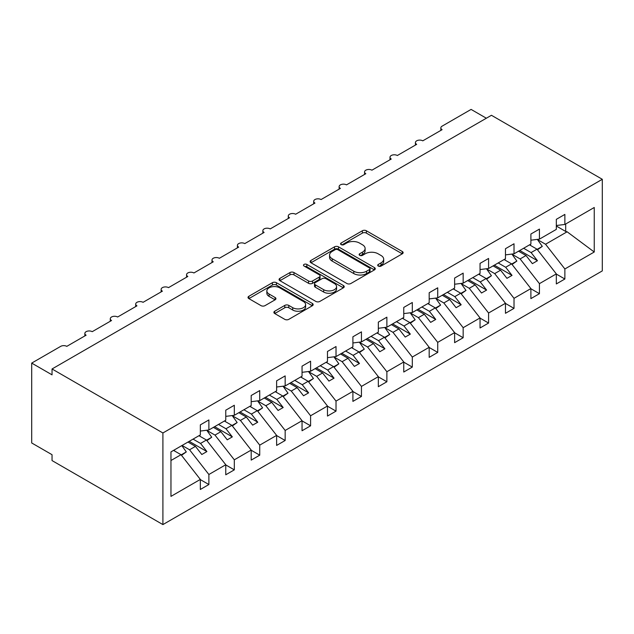 <?xml version="1.0" encoding="UTF-8"?>
<svg xmlns="http://www.w3.org/2000/svg" width="634" height="634" viewBox="0 0 634 634"><rect width="100%" height="100%" fill="white"/><g stroke="black" fill="none" stroke-linecap="round" stroke-linejoin="round"><path stroke-width="0.95" d="M378.284 266.066A1.973 1.141 0 0 0 381.082 266.066L402.297 253.814A2.821 1.633 0 0 0 403.129 252.665A2.821 1.633 0 0 0 402.297 251.508L366.357 230.76A2.821 1.633 0 0 0 362.363 230.76L341.147 243.004A1.973 1.141 0 0 0 340.569 243.813A1.973 1.141 0 0 0 341.147 244.621A1.973 1.141 0 0 0 343.945 244.621L346.687 243.036A9.034 5.215 0 0 1 359.47 243.036L362.466 244.764A9.034 5.215 0 0 1 365.113 248.457A9.034 5.215 0 0 1 362.466 252.142L359.716 253.727A1.973 1.141 0 0 0 359.137 254.535A1.973 1.141 0 0 0 359.716 255.343A1.973 1.141 0 0 0 362.513 255.343L365.255 253.758A9.034 5.215 0 0 1 378.038 253.758L381.034 255.486A9.034 5.215 0 0 1 383.681 259.171A9.034 5.215 0 0 1 381.034 262.864L378.284 264.449A1.973 1.141 0 0 0 377.706 265.258A1.973 1.141 0 0 0 378.284 266.066L378.284 264.449M274.704 311.223A2.821 1.633 0 0 0 273.88 312.38A2.821 1.633 0 0 0 274.704 313.529L284.793 319.354A2.821 1.633 0 0 0 288.787 319.354L312.348 305.747A2.821 1.633 0 0 0 313.172 304.597A2.821 1.633 0 0 0 312.348 303.44L276.408 282.693A2.821 1.633 0 0 0 272.414 282.693L248.853 296.292A2.821 1.633 0 0 0 248.021 297.449A2.821 1.633 0 0 0 248.853 298.598L261.026 305.636A2.821 1.633 0 0 0 265.02 305.636L275.108 299.811A2.821 1.633 0 0 0 275.933 298.662A2.821 1.633 0 0 0 275.108 297.504L269.07 294.017A7.553 4.359 0 0 1 266.851 290.935A7.553 4.359 0 0 1 271.518 286.909A7.553 4.359 0 0 1 279.752 287.852L303.409 301.515A7.553 4.359 0 0 1 305.62 304.597A7.553 4.359 0 0 1 300.96 308.623A7.553 4.359 0 0 1 292.726 307.68L288.787 305.398A2.821 1.633 0 0 0 284.793 305.398L274.704 311.223L274.704 313.529M602.3 179.295L162.906 432.974L162.906 524.587L602.3 270.9L602.3 179.295L491.437 115.285L52.043 368.972L52.043 374.845L31.7 363.1L60.69 346.362A4.319 2.488 0 0 1 66.792 346.362L86.113 335.204A4.319 2.488 0 0 1 84.853 333.444A4.319 2.488 0 0 1 87.516 331.138A4.319 2.488 0 0 1 92.215 331.677L111.544 320.527A4.319 2.488 0 0 1 110.276 318.759A4.319 2.488 0 0 1 112.947 316.461A4.319 2.488 0 0 1 117.647 317L136.968 305.842A4.319 2.488 0 0 1 135.708 304.082A4.319 2.488 0 0 1 138.37 301.776A4.319 2.488 0 0 1 143.07 302.315L162.399 291.164A4.319 2.488 0 0 1 161.131 289.397A4.319 2.488 0 0 1 163.802 287.099A4.319 2.488 0 0 1 168.501 287.638L187.83 276.479A4.319 2.488 0 0 1 186.562 274.72A4.319 2.488 0 0 1 189.225 272.414A4.319 2.488 0 0 1 193.933 272.961L213.254 261.802A4.319 2.488 0 0 1 211.994 260.035A4.319 2.488 0 0 1 214.657 257.737A4.319 2.488 0 0 1 219.356 258.276L238.685 247.117A4.319 2.488 0 0 1 237.417 245.358A4.319 2.488 0 0 1 240.08 243.06A4.319 2.488 0 0 1 244.787 243.599L264.109 232.44A4.319 2.488 0 0 1 262.848 230.681A4.319 2.488 0 0 1 265.511 228.375A4.319 2.488 0 0 1 270.211 228.914L289.54 217.755A4.319 2.488 0 0 1 288.272 215.996A4.319 2.488 0 0 1 290.935 213.698A4.319 2.488 0 0 1 295.642 214.237L314.963 203.078A4.319 2.488 0 0 1 313.703 201.319A4.319 2.488 0 0 1 316.366 199.013A4.319 2.488 0 0 1 321.066 199.552L340.395 188.401A4.319 2.488 0 0 1 339.127 186.634A4.319 2.488 0 0 1 341.797 184.335A4.319 2.488 0 0 1 346.497 184.874L365.818 173.716A4.319 2.488 0 0 1 364.558 171.957A4.319 2.488 0 0 1 367.221 169.65A4.319 2.488 0 0 1 371.92 170.189L391.249 159.039A4.319 2.488 0 0 1 389.989 157.272A4.319 2.488 0 0 1 392.652 154.973A4.319 2.488 0 0 1 397.352 155.512L416.681 144.354A4.319 2.488 0 0 1 415.413 142.595A4.319 2.488 0 0 1 418.075 140.288A4.319 2.488 0 0 1 422.783 140.835L442.104 129.677A4.319 2.488 180 0 1 440.844 127.91A4.319 2.488 180 0 1 442.104 126.15L471.094 109.413L486.349 118.225M162.906 432.974L52.043 368.972M346.885 283.501A2.821 1.633 0 0 0 350.879 283.501L374.44 269.894A2.821 1.633 0 0 0 375.273 268.745A2.821 1.633 0 0 0 374.44 267.588L338.501 246.84A2.821 1.633 0 0 0 334.506 246.84L310.945 260.439A2.821 1.633 0 0 0 310.121 261.596A2.821 1.633 0 0 0 310.945 262.745L346.885 283.501M304.851 266.486A1.973 1.141 0 0 1 306.856 266.771L306.856 264.418L343.398 285.514A2.821 1.633 0 0 1 344.222 286.671A2.821 1.633 0 0 1 343.398 287.82L319.829 301.427A2.821 1.633 0 0 1 315.843 301.427L279.895 280.672L279.895 278.366A2.821 1.633 0 0 0 279.071 279.523A2.821 1.633 0 0 0 279.895 280.672M279.895 278.366L289.984 272.549A2.821 1.633 0 0 1 293.978 272.549L308.552 280.965A2.821 1.633 0 0 0 312.546 280.965L319.235 277.098A2.821 1.633 0 0 0 320.059 275.948A2.821 1.633 0 0 0 319.235 274.791L304.058 266.034A1.973 1.141 0 0 1 303.48 265.226A1.973 1.141 0 0 1 304.7 264.172A1.973 1.141 0 0 1 306.856 264.418M170.966 460.506L181.015 454.705L200.336 479.423L170.966 496.382L170.966 451.876L200.336 434.916L200.336 424.875L208.879 419.938L208.879 429.979L200.336 431.049M208.879 429.979L225.767 420.231L225.767 410.19L234.311 405.261L234.311 415.302L225.767 416.364M234.311 415.302L251.191 405.554L251.191 395.513L259.734 390.576L259.734 400.617L251.191 401.687M259.734 400.617L276.622 390.869L276.622 380.828L285.165 375.899L285.165 385.94L276.622 387.002M285.165 385.94L302.046 376.192L302.046 366.151L310.589 361.214L310.589 371.262L302.046 372.324M310.589 371.262L327.477 361.515L327.477 351.466L336.02 346.536L336.02 356.577L327.477 357.639M336.02 356.577L352.9 346.83L352.9 336.789L361.451 331.859L361.451 341.9L352.9 342.962M361.451 341.9L378.332 332.153L378.332 322.112L386.875 317.174L386.875 327.215L378.332 328.285M386.875 327.215L403.763 317.468L403.763 307.427L412.306 302.497L412.306 312.538L403.763 313.6M412.306 312.538L429.186 302.79L429.186 292.749L437.729 287.812L437.729 297.853L429.186 298.923M437.729 297.853L454.618 288.105L454.618 278.064L463.161 273.135L463.161 283.176L454.618 284.238M463.161 283.176L480.041 273.428L480.041 263.387L488.584 258.45L488.584 268.491L480.041 269.561M488.584 268.491L505.472 258.743L505.472 248.702L514.015 243.773L514.015 253.814L505.472 254.876M514.015 253.814L530.896 244.066L530.896 234.025L539.439 229.096L539.439 239.137L530.896 240.199M200.336 479.605L208.879 484.534L208.879 474.494L225.767 464.746L206.438 440.02L198.965 435.709M182.077 445.456L189.558 449.775L208.879 474.494M225.767 464.92L234.311 469.857L234.311 459.816L251.191 450.069L231.87 425.343L224.388 421.024M206.89 430.415L214.981 435.09L234.311 459.816M251.191 450.243L259.734 455.172L259.734 445.131L276.622 435.384L257.293 410.666L249.82 406.346M232.313 415.738L240.413 420.413L259.734 445.131M276.622 435.558L285.165 440.495L285.165 430.454L302.046 420.707L282.724 395.981L275.251 391.669M257.745 401.053L265.836 405.728L285.165 430.454M302.046 420.881L310.589 425.81L310.589 415.769L327.477 406.022L308.148 381.303L300.674 376.984M283.168 386.375L291.268 391.051L310.589 415.769M327.477 406.196L336.02 411.133L336.02 401.092L352.9 391.344L333.579 366.618L326.106 362.307M308.599 371.69L316.691 376.366L336.02 401.092M352.9 391.519L361.451 396.448L361.451 386.407L378.332 376.659L359.01 351.941L351.529 347.622M334.023 357.013L342.122 361.689L361.451 386.407M378.332 376.842L386.875 381.771L386.875 371.73L403.763 361.982L384.434 337.256L376.961 332.945M359.454 342.336L367.554 347.004L386.875 371.73M403.763 362.157L412.306 367.094L412.306 357.045L429.186 347.297L409.865 322.579L402.384 318.26M384.886 327.651L392.977 332.327L412.306 357.045M429.186 347.48L437.729 352.409L437.729 342.368L454.618 332.62L435.289 307.894L427.815 303.583M410.309 312.974L418.408 317.65L437.729 342.368M454.618 332.795L463.161 337.732L463.161 327.691L480.041 317.943L460.72 293.217L453.239 288.898M435.74 298.289L443.832 302.965L463.161 327.691M480.041 318.117L488.584 323.047L488.584 313.006L505.472 303.258L486.143 278.54L478.67 274.221M461.164 283.612L469.263 288.288L488.584 313.006M505.472 303.432L514.015 308.37L514.015 298.329L530.896 288.581L511.575 263.855L504.101 259.544M486.595 268.927L494.686 273.603L514.015 298.329M530.896 288.755L539.439 293.685L539.439 283.644L556.327 273.896L556.327 283.937L564.87 279.008L564.87 268.967L594.248 252.007L567.113 231.79L565.686 231.442L565.686 223.984M512.018 254.25L520.118 258.926L539.439 283.644M539.439 239.137L556.327 229.389L556.327 219.34L564.87 214.411L564.87 224.452L556.327 225.514M556.327 274.078L564.87 279.008M537.45 239.565L545.549 244.241L564.87 268.967M31.7 363.1L31.7 442.96L52.043 454.705L52.043 460.577L162.906 524.587M181.015 454.705L173.534 450.386M208.879 484.534L200.336 489.472L200.336 479.423M234.311 469.857L225.767 474.787L225.767 464.746M259.734 455.172L251.191 460.11L251.191 450.069M285.165 440.495L276.622 445.425L276.622 435.384M310.589 425.81L302.046 430.748L302.046 420.707M336.02 411.133L327.477 416.062L327.477 406.022M361.451 396.448L352.9 401.385L352.9 391.344M386.875 381.771L378.332 386.7L378.332 376.659M412.306 367.094L403.763 372.023L403.763 361.982M437.729 352.409L429.186 357.346L429.186 347.297M463.161 337.732L454.618 342.661L454.618 332.62M488.584 323.047L480.041 327.984L480.041 317.943M514.015 308.37L505.472 313.299L505.472 303.258M539.439 293.685L530.896 298.622L530.896 288.581M564.87 224.452L594.248 207.492L594.248 252.007M189.558 449.775L195.454 446.368L201.81 454.499L206.898 451.566L200.542 443.428L206.438 440.02M187.981 442.049L195.454 446.368M193.061 439.116L200.542 443.428M214.981 435.09L220.886 431.683L227.241 439.822L232.329 436.881L225.966 428.75L231.87 425.343M213.404 427.371L220.886 431.683M218.492 424.431L225.966 428.75M240.413 420.413L246.309 417.006L252.665 425.137L257.753 422.204L251.397 414.065L257.293 410.666M238.836 412.686L246.309 417.006M243.924 409.754L251.397 414.065M265.836 405.728L271.74 402.321L278.096 410.46L283.184 407.519L276.82 399.388L282.724 395.981M264.259 398.009L271.74 402.321M269.347 395.069L276.82 399.388M291.268 391.051L297.164 387.643L303.527 395.774L308.607 392.842L302.252 384.703L308.148 381.303M289.69 383.324L297.164 387.643M294.778 380.392L302.252 384.703M316.691 376.366L322.595 372.966L328.951 381.097L334.039 378.157L327.683 370.026L333.579 366.618M315.122 368.647L322.595 372.966M320.202 365.707L327.683 370.026M342.122 361.689L348.018 358.281L354.382 366.412L359.462 363.48L353.106 355.349L359.01 351.941M340.545 353.962L348.018 358.281M345.633 351.03L353.106 355.349M367.554 347.004L373.45 343.604L379.806 351.735L384.893 348.795L378.538 340.664L384.434 337.256M365.976 339.285L373.45 343.604M371.056 336.353L378.538 340.664M392.977 332.327L398.881 328.919L405.237 337.058L410.325 334.118L403.961 325.987L409.865 322.579M391.4 324.608L398.881 328.919M396.488 321.668L403.961 325.987M418.408 317.65L424.304 314.242L430.66 322.373L435.748 319.441L429.392 311.302L435.289 307.894M416.831 309.923L424.304 314.242M421.911 306.991L429.392 311.302M443.832 302.965L449.736 299.557L456.092 307.696L461.18 304.756L454.816 296.625L460.72 293.217M442.255 295.246L449.736 299.557M447.342 292.306L454.816 296.625M469.263 288.288L475.159 284.88L481.515 293.011L486.603 290.079L480.247 281.94L486.143 278.54M467.686 280.561L475.159 284.88M472.774 277.629L480.247 281.94M494.686 273.603L500.591 270.195L506.946 278.334L512.034 275.394L505.67 267.263L511.575 263.855M493.109 265.884L500.591 270.195M498.197 262.944L505.67 267.263M520.118 258.926L526.014 255.518L532.378 263.649L537.458 260.717L531.102 252.578L536.998 249.178L529.525 244.859M518.541 251.199L526.014 255.518M523.629 248.266L531.102 252.578M536.998 249.178L556.327 273.896M545.549 244.241L567.113 231.79M556.327 226.037L565.686 231.442M519.761 250.493L537.458 260.717M494.33 265.178L512.034 275.394M468.906 279.856L486.603 290.079M443.475 294.541L461.18 304.756M418.052 309.218L435.748 319.441M392.62 323.903L410.325 334.118M367.197 338.58L384.893 348.795M341.766 353.265L359.462 363.48M316.342 367.942L334.039 378.157M290.911 382.619L308.607 392.842M265.48 397.304L283.184 407.519M240.056 411.981L257.753 422.204M214.625 426.666L232.329 436.881M189.201 441.343L206.898 451.566M379.077 266.343L381.034 265.21A9.034 5.215 0 0 0 383.681 261.525L383.681 259.171M365.113 248.457L365.113 250.802A9.034 5.215 0 0 1 362.466 254.488L360.508 255.621M402.257 253.838L366.357 233.106A2.821 1.633 0 0 0 362.363 233.106L341.94 244.898M374.409 269.918L338.501 249.186A2.821 1.633 0 0 0 334.506 249.186L310.985 262.769M369.456 269.553A1.973 1.141 0 0 0 370.034 268.745A1.973 1.141 0 0 0 369.456 267.936L337.906 249.725A1.973 1.141 0 0 0 335.109 249.725L332.216 251.397A9.034 5.215 0 0 0 329.569 255.082A9.034 5.215 0 0 0 332.216 258.767L353.78 271.217A9.034 5.215 0 0 0 366.555 271.217L369.456 269.553L369.456 271.899A1.973 1.141 0 0 0 370.034 271.09L370.034 268.745M329.569 255.082L329.569 257.428A9.034 5.215 0 0 0 332.216 261.121L332.216 258.767M369.456 271.899L366.555 273.571A9.034 5.215 0 0 1 353.78 273.571L332.216 261.121M279.935 280.696L289.984 274.894L289.984 272.549M320.059 275.948L320.059 278.294A2.821 1.633 0 0 1 319.235 279.451L312.546 283.311A2.821 1.633 0 0 1 308.552 283.311L293.978 274.894A2.821 1.633 0 0 0 289.984 274.894M306.856 266.771L343.359 287.844M323.681 289.698A7.553 4.359 0 0 0 331.907 290.641A7.553 4.359 0 0 0 336.575 286.608A7.553 4.359 0 0 0 334.356 283.525L326.027 278.714A2.821 1.633 0 0 0 322.032 278.714L315.344 282.574A2.821 1.633 0 0 0 314.512 283.731A2.821 1.633 0 0 0 315.344 284.88L323.681 289.698L323.681 292.044A7.553 4.359 0 0 0 331.907 292.987A7.553 4.359 0 0 0 336.575 288.961L336.575 286.608M314.512 283.731L314.512 286.077A2.821 1.633 0 0 0 315.344 287.234L315.344 284.88M323.681 292.044L315.344 287.234M305.62 304.597L305.62 306.943A7.553 4.359 0 0 1 300.96 310.969A7.553 4.359 0 0 1 292.726 310.026L288.787 307.752A2.821 1.633 0 0 0 284.793 307.752L274.744 313.553M266.851 290.935L266.851 293.28A7.553 4.359 0 0 0 269.07 296.363L269.07 294.017M275.069 299.834L269.07 296.363M312.308 305.77L276.408 285.038A2.821 1.633 0 0 0 272.414 285.038L248.885 298.622M530.079 244.542L530.848 245.627M537.331 239.398L542.292 246.38L537.141 249.352M542.292 246.38L537.489 249.796M504.648 259.219L505.425 260.305M511.9 254.076L516.861 261.057L511.709 264.037M516.861 261.057L512.058 264.481M479.225 273.904L479.993 274.99M486.468 268.761L491.437 275.742L486.286 278.714M491.437 275.742L486.635 279.158M453.793 288.581L454.57 289.667M461.045 283.438L466.006 290.42L460.855 293.391M466.006 290.42L461.203 293.835M428.37 303.258L429.139 304.344M435.613 298.123L440.582 305.105L435.431 308.076M440.582 305.105L435.78 308.52M402.939 317.943L403.715 319.029M410.19 312.8L415.151 319.782L410 322.754M415.151 319.782L410.349 323.197M377.515 332.62L378.284 333.706M384.759 327.485L389.72 334.459L384.576 337.439M389.72 334.459L384.917 337.882M352.084 347.305L352.861 348.391M359.335 342.162L364.296 349.144L359.145 352.116M364.296 349.144L359.494 352.559M326.661 361.982L327.429 363.068M333.904 356.839L338.865 363.821L333.714 366.801M338.865 363.821L334.063 367.244M301.229 376.667L301.998 377.753M308.481 371.524L313.442 378.506L308.29 381.478M313.442 378.506L308.639 381.922M275.798 391.344L276.575 392.43M283.049 386.201L288.01 393.183L282.859 396.155M288.01 393.183L283.208 396.607M250.375 406.029L251.143 407.115M257.618 400.886L262.587 407.868L257.436 410.84M262.587 407.868L257.784 411.284M224.943 420.707L225.72 421.792M232.195 415.563L237.156 422.545L232.004 425.517M237.156 422.545L232.353 425.961M199.52 435.384L200.289 436.469M206.763 430.248L211.732 437.23L206.581 440.202M211.732 437.23L206.93 440.646M174.088 450.069L174.865 451.154M181.823 445.607L186.301 451.907L181.15 454.879M186.301 451.907L181.498 455.323M381.034 265.21L381.034 262.864M359.716 255.343L359.716 253.727M362.466 254.488L362.466 252.142M341.147 244.621L341.147 243.004M362.363 233.106L362.363 230.76M366.357 233.106L366.357 230.76M402.297 253.814L402.297 251.508M310.945 262.745L310.945 260.439M334.506 249.186L334.506 246.84M338.501 249.186L338.501 246.84M374.44 269.894L374.44 267.588M353.78 273.571L353.78 271.217M366.555 273.571L366.555 271.217M293.978 274.894L293.978 272.549M308.552 283.311L308.552 280.965M312.546 283.311L312.546 280.965M319.235 279.451L319.235 277.098M343.398 287.82L343.398 285.514M284.793 307.752L284.793 305.398M288.787 307.752L288.787 305.398M292.726 310.026L292.726 307.68M275.108 299.811L275.108 297.504M248.853 298.598L248.853 296.292M272.414 285.038L272.414 282.693M276.408 285.038L276.408 282.693M312.348 305.747L312.348 303.44M415.413 145.083L415.413 142.595M440.844 130.406L440.844 127.91M389.989 159.768L389.989 157.272M364.558 174.445L364.558 171.957M339.127 189.13L339.127 186.634M313.703 203.807L313.703 201.319M288.272 218.484L288.272 215.996M262.848 233.169L262.848 230.681M237.417 247.846L237.417 245.358M211.994 262.531L211.994 260.035M186.562 277.209L186.562 274.72M161.131 291.894L161.131 289.397M135.708 306.571L135.708 304.082M110.276 321.256L110.276 318.759M84.853 335.933L84.853 333.444"/></g></svg>
